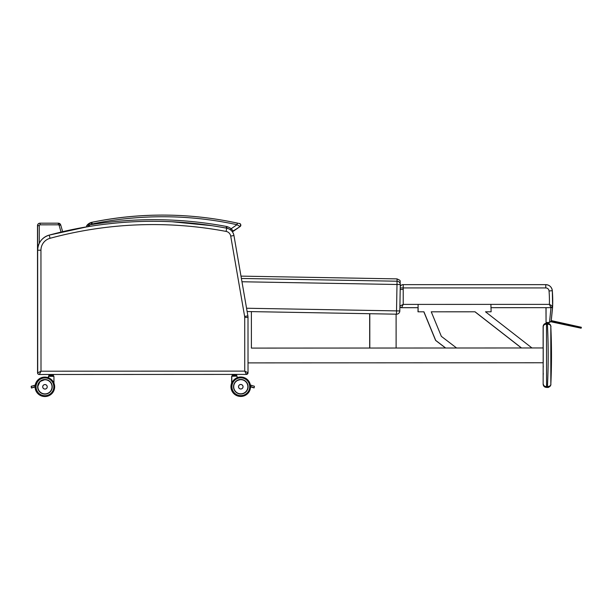 <?xml version="1.0" encoding="UTF-8"?>
<svg xmlns="http://www.w3.org/2000/svg" width="612" height="612" viewBox="0 0 612 612"><rect width="100%" height="100%" fill="white"/><g stroke="black" fill="none" stroke-linecap="round" stroke-linejoin="round"><path stroke-width="0.92" d="M39.359 374.49L246.384 374.406L248.028 372.762L248.005 317.406L244.716 317.406L244.739 371.117L246.384 374.406A1.645 1.645 92.7 0 0 248.028 372.762L244.739 371.117L41.004 371.201L37.715 372.846A1.645 1.645 92.7 0 0 39.359 374.49L41.004 371.201L40.95 250.201A12.332 12.332 -87.3 0 1 50.062 238.29L49.189 235.115A15.621 15.621 92.7 0 0 37.661 250.209L37.715 372.846A1.645 1.645 92.7 0 0 39.267 374.49L39.267 374.49A1.645 1.645 92.7 0 1 37.699 372.846L37.653 250.201L40.95 250.201M248.028 372.762L248.005 317.406A9.042 9.042 92.7 0 0 247.875 315.868L233.952 235.528A9.042 9.042 92.7 0 0 226.723 228.184A397.165 397.165 92.7 0 0 219.83 226.945L212.05 225.698A397.165 397.165 92.7 0 0 161.346 221.383L152.855 221.292A397.165 397.165 92.7 0 0 114.115 223.212L104.69 224.252A397.165 397.165 92.7 0 0 49.197 235.115L49.197 235.115C41.953 237.555 38.105 242.582 37.653 250.201L37.653 250.201A15.621 15.621 -87.3 0 1 49.189 235.115L87.271 226.777A397.165 397.165 92.7 0 0 49.189 235.115M37.684 372.777L37.562 372.838A1.645 1.645 92.7 0 0 39.199 374.483M37.554 372.838A1.645 1.645 92.7 0 0 39.114 374.483L39.122 374.483A1.645 1.645 92.7 0 1 37.554 372.838L37.5 250.201A15.621 15.621 -87.3 0 1 37.516 249.543L37.5 250.201M37.699 372.027L37.699 372.83A2.463 2.463 -87.3 0 1 37.562 372.019L37.5 225.652L39.283 225.66A0.819 0.819 -87.3 0 1 40.101 224.833L40.101 223.189A2.463 2.463 92.7 0 0 37.638 225.66L37.699 372.027A2.463 2.463 92.7 0 0 37.699 372.165M60.726 224.971A2.463 2.463 92.7 0 0 58.347 223.181L40.101 223.189L58.216 223.173A2.463 2.463 -87.3 0 1 58.331 223.181L60.726 224.971L62.646 231.718L60.726 224.971L59.142 225.423L61.047 232.101M550.808 326.425L550.831 384.298C550.823 385.56 549.744 386.333 547.587 386.608L547.549 387.434C549.714 387.029 550.808 385.981 550.831 384.29A625.755 625.755 92.7 0 0 550.808 326.425L550.808 326.425C550.777 324.735 549.683 323.694 547.518 323.297L546.539 323.297C544.55 323.496 543.448 324.589 543.249 326.586C543.448 325.087 544.55 324.268 546.539 324.115L547.564 324.115C549.721 324.383 550.8 325.156 550.808 326.425L550.808 326.418C551.695 327.451 549.293 322.784 548.245 323.373L547.518 323.297L547.564 324.115M547.587 386.608L547.549 387.434C548.826 387.977 551.511 384.734 550.815 384.458M543.204 325.829L543.127 347.96L543.119 326.578C543.318 324.582 544.412 323.488 546.409 323.289L547.388 323.289L547.403 324.115A622.465 622.465 -87.3 0 1 547.426 386.608L546.57 386.608C544.573 386.463 543.479 385.637 543.28 384.145L543.923 386.096L547.426 387.434L546.462 387.427M546.409 387.427L546.279 387.419C544.366 387.151 543.326 386.057 543.142 384.137L543.204 326.578A3.289 3.289 -87.3 0 1 546.493 323.289L546.485 326.747M546.409 323.289L547.434 323.289A3.289 3.289 92.7 0 1 547.587 323.289L547.587 323.289A3.289 3.289 92.7 0 0 547.434 323.289L546.332 323.289M543.165 366.045L543.165 367.078L543.165 366.045M543.242 366.053L543.242 367.078L543.242 366.053M543.249 374.276L543.249 373.243L543.249 374.276M543.165 374.269L543.165 375.301L543.165 374.269M396.469 314.185A3.289 3.289 0 0 0 399.82 310.95A3.289 3.289 92.7 0 1 396.469 314.185L247.126 311.539L396.469 314.185L396.53 310.896L399.82 310.95L400.286 284.557A3.289 3.282 -179.8 0 0 400.286 284.511L400.286 284.511A3.289 3.282 -179.8 0 0 397.05 281.214L241.396 278.46M555.352 322.486L575.808 327.022L555.505 322.226M550.892 321.759L581.048 328.185L550.991 321.66M551.236 320.68L581.392 327.382L551.228 320.68M400.248 286.508A3.289 3.289 -87.3 0 1 403.216 284.641L403.216 287.931L545.766 287.931A3.289 3.289 -87.3 0 1 549.048 290.968A130.119 130.119 -87.3 0 1 549.4 304.378L550.991 307.668L552.636 306.084L549.4 304.378L403.224 304.401L401.571 307.691A1.645 1.645 -87.3 0 1 401.495 307.691L401.388 307.683A1.645 1.645 -87.3 0 1 399.896 306.536M400.225 287.931L403.216 287.931L403.224 304.401L399.904 306.046M401.495 307.691A1.645 1.645 -87.3 0 1 399.927 306.046A1.645 1.645 -87.3 0 0 401.571 307.691L418.111 307.691L418.111 311.806L423.932 311.806L435.698 340.394L445.651 348.006L435.698 340.394L423.932 311.806M552.621 306.252A327.259 208.761 -0 0 1 552.559 307.668L551.205 321.07L549.576 322.47L546.049 322.47L546.065 307.668M400.256 286.294A3.289 3.289 -87.3 0 1 403.101 284.641L545.652 284.641A6.579 6.579 -87.3 0 1 545.965 284.649L403.101 284.641A3.289 3.289 0 0 0 400.256 286.294M490.992 307.675L550.991 307.668A1.645 1.645 -87.3 0 0 552.636 306.084A133.408 133.408 92.7 0 0 552.322 290.708A6.579 6.579 92.7 0 0 546.072 284.649L546.072 284.649A6.579 6.579 92.7 0 0 545.766 284.641L545.766 287.931M581.331 327.282L551.274 320.604L581.331 327.282M545.973 307.668L546.049 322.47M248.059 386.73A7.245 7.245 -87.3 0 1 240.47 393.967A7.245 7.245 -87.3 0 1 233.577 386.386A7.245 7.245 -87.3 0 1 241.151 379.494A7.245 7.245 -87.3 0 1 248.059 386.73A7.245 7.245 92.7 0 0 241.151 379.494A7.245 7.245 92.7 0 1 248.059 386.73A7.245 7.245 92.7 0 1 240.47 393.967A7.245 7.245 92.7 0 0 245.358 392.368A7.245 7.245 -87.3 0 1 240.462 393.967A7.245 7.245 92.7 0 0 248.059 386.73M231.795 383.089A9.716 9.716 92.7 0 0 240.348 396.431L240.34 396.431A9.716 9.716 -87.3 0 1 231.795 383.089A9.716 9.716 92.7 0 0 240.348 396.431A9.716 9.716 -87.3 0 1 231.107 386.271A9.716 9.716 -87.3 0 1 241.266 377.03A9.716 9.716 92.7 0 0 231.107 386.271A9.716 9.716 92.7 0 0 240.355 396.431A9.716 9.716 92.7 0 0 250.522 386.73A9.716 9.716 92.7 0 0 241.273 377.03L241.266 377.03A9.716 9.716 92.7 0 0 237.173 377.726A9.716 9.716 -87.3 0 1 241.258 377.03L241.266 377.03A9.716 9.716 92.7 0 0 231.107 386.271A9.716 9.716 92.7 0 0 240.355 396.431L240.348 396.431A9.716 9.716 92.7 0 0 250.522 386.73A9.716 9.716 92.7 0 0 241.273 377.03L241.266 377.03A9.716 9.716 92.7 0 0 237.173 377.726L237.005 376.12L232.897 376.112L232.3 375.431M250.484 386.371L251.05 386.975L250.522 386.822M251.57 385.323L250.713 385.598A0.819 0.819 -87.3 0 0 250.492 385.973L251.325 385.369L254.408 386.256L251.524 385.399M250.522 386.478L254.133 387.87L254.408 386.256M245.335 392.368L245.366 392.368A7.245 7.245 92.7 0 1 240.462 393.967M240.684 388.995A2.264 2.264 92.7 0 0 243.048 386.738C242.857 388.199 242.061 388.957 240.684 388.995L240.684 388.995A2.264 2.264 -87.3 0 1 238.527 386.631A2.264 2.264 -87.3 0 1 240.891 384.474A2.264 2.264 92.7 0 0 238.527 386.631A2.264 2.264 92.7 0 0 240.684 388.995A2.264 2.264 92.7 0 0 243.048 386.738A2.264 2.264 92.7 0 0 240.898 384.474A2.264 2.264 92.7 0 0 238.527 386.631A2.264 2.264 92.7 0 0 240.684 388.995A2.272 2.272 92.7 0 0 243.056 386.845A2.272 2.272 92.7 0 0 240.891 384.466A2.272 2.272 -87.3 0 1 243.056 386.845A2.272 2.272 -87.3 0 1 240.684 389.002A2.272 2.272 -87.3 0 1 238.519 386.685A2.272 2.272 -87.3 0 1 240.898 384.466M239.07 393.768A7.237 7.237 92.7 0 0 248.013 387.075A7.237 7.237 92.7 0 0 236.653 380.802M240.784 379.501A7.237 7.237 -87.3 0 1 241.128 379.509L241.128 379.509A7.237 7.237 -87.3 0 0 240.784 379.501L237.035 380.549A7.237 7.237 -87.3 0 1 240.784 379.501A7.237 7.237 -87.3 0 0 237.035 380.549M239.338 393.83L240.44 393.967A7.237 7.237 92.7 0 1 239.422 393.845A7.237 7.237 92.7 0 0 240.44 393.967A7.237 7.237 -87.3 0 1 239.208 393.799A7.237 7.237 -87.3 0 0 240.447 393.967A7.237 7.237 -87.3 0 1 239.506 393.86M232.392 375.439L232.851 375.439L232.262 375.332L232.262 374.513L232.369 375.439L232.79 374.513L234.029 374.513L234.029 375.332L232.851 375.439L235.008 375.332L235.008 374.513L236.224 374.513L236.224 375.332L234.97 375.431L236.155 375.431L236.699 375.332L236.599 374.406M236.155 375.431L234.97 375.431M236.155 374.406L236.699 374.513M234.97 374.406L234.067 374.406M232.851 374.406L232.392 374.406M232.369 374.406L232.116 375.324L232.239 374.399M236.515 375.431L235.918 376.12L231.642 376.281L237.012 376.12M48.776 380.664A7.245 7.245 92.7 0 0 45.28 379.578A7.245 7.245 -87.3 0 1 52.181 387.159A7.245 7.245 -87.3 0 1 44.599 394.052A7.245 7.245 -87.3 0 0 46.145 393.96A7.245 7.245 -87.3 0 1 44.592 394.052A7.245 7.245 92.7 0 0 46.03 393.975M35.228 386.906L34.723 387.059L35.228 386.906A9.716 9.716 92.7 0 0 44.469 396.515A9.716 9.716 92.7 0 0 44.477 396.515A9.716 9.716 -87.3 0 1 35.221 386.914A9.716 9.716 -87.3 0 0 44.469 396.515A9.716 9.716 92.7 0 0 54.644 387.274A9.716 9.716 92.7 0 0 45.403 377.114L45.395 377.114A9.716 9.716 92.7 0 0 35.366 385.155L34.18 385.415M35.358 385.155A9.716 9.716 -87.3 0 1 45.387 377.114A9.716 9.716 92.7 0 0 35.228 386.822A9.716 9.716 92.7 0 0 44.477 396.515A9.716 9.716 -87.3 0 1 35.228 386.822A9.716 9.716 -87.3 0 1 45.395 377.114L45.395 377.114A9.716 9.716 -87.3 0 0 35.358 385.155M35.297 385.614L34.272 385.483M31.533 387.962L31.334 386.356L31.816 386.126L32.405 385.942L31.334 386.356L31.533 387.962L35.228 386.562M35.251 386.08L34.494 385.461L31.342 386.356M47.223 386.822A2.264 2.264 92.7 0 0 45.074 384.558A2.264 2.264 92.7 0 0 42.702 386.715A2.264 2.264 92.7 0 0 44.86 389.079A2.264 2.264 92.7 0 0 47.223 386.822C47.032 388.291 46.244 389.041 44.86 389.079A2.264 2.264 -87.3 0 1 42.702 386.715A2.264 2.264 -87.3 0 1 45.066 384.558A2.272 2.272 -87.3 0 1 47.231 386.929A2.272 2.272 -87.3 0 1 44.86 389.087A2.272 2.272 92.7 0 0 47.231 386.929A2.272 2.272 92.7 0 0 45.074 384.55L45.074 384.558A2.272 2.272 -87.3 0 0 42.695 386.769A2.272 2.272 -87.3 0 0 44.86 389.087A2.264 2.264 -87.3 0 1 42.702 386.715A2.264 2.264 -87.3 0 1 45.066 384.558M38.847 390.693L40.423 392.453A7.237 7.237 92.7 0 0 44.615 394.044A7.245 7.245 -87.3 0 1 37.692 386.815A7.245 7.245 -87.3 0 1 45.28 379.578A7.245 7.245 -87.3 0 1 52.181 387.159A7.245 7.245 -87.3 0 1 44.599 394.052L44.615 394.044A7.237 7.237 -87.3 0 1 40.415 392.453A7.237 7.237 92.7 0 0 46.489 393.891M49.105 380.886A7.237 7.237 92.7 0 0 37.73 386.646A7.237 7.237 92.7 0 0 46.688 393.845M44.615 394.044L44.622 394.044A7.237 7.237 -87.3 0 1 37.73 386.646A7.237 7.237 -87.3 0 1 45.303 379.593L45.303 379.593A7.245 7.245 -87.3 0 0 37.692 386.815C38.043 391.022 40.338 393.432 44.599 394.052A7.245 7.245 -87.3 0 1 37.692 386.815M52.93 375.516L51.737 375.516L51.775 374.59L52.992 374.59L52.992 375.408L49.557 375.408L49.557 374.59L50.796 374.59L50.834 375.516L52.93 375.516L53.466 375.408L53.366 374.483M49.136 375.516L49.029 374.59L49.136 375.516L50.834 375.516L49.618 375.516M51.737 374.483L50.834 374.49M52.93 374.483L53.466 374.59M49.618 374.49L48.906 374.582L48.906 375.401L48.883 374.582M53.282 375.516L52.686 376.196L48.562 376.365L53.94 376.357L48.562 376.357M231.795 382.745A9.716 9.716 92.7 0 0 240.202 396.423A9.716 9.716 -87.3 0 1 231.795 382.745A9.716 9.716 92.7 0 0 240.202 396.423A9.716 9.716 92.7 0 0 240.271 396.431L240.202 396.423A9.716 9.716 -87.3 0 1 231.65 383.081A9.716 9.716 92.7 0 0 240.195 396.423L240.195 396.423A9.716 9.716 92.7 0 0 240.271 396.431M237.173 377.658A9.716 9.716 -87.3 0 1 241.12 377.023A9.716 9.716 92.7 0 0 237.173 377.658A9.716 9.716 -87.3 0 1 241.113 377.023L241.113 377.023A9.716 9.716 92.7 0 0 237.173 377.658A9.716 9.716 92.7 0 1 241.12 377.023L241.113 377.023A9.716 9.716 92.7 0 0 237.173 377.658M250.339 386.363L250.522 386.861L254.057 387.863M250.683 386.868L253.98 387.863M236.859 376.112L235.926 376.112M232.698 375.431L232.262 375.324M44.523 394.052A7.245 7.245 -87.3 0 0 44.806 394.052A7.245 7.245 -87.3 0 1 44.515 394.052A7.245 7.245 92.7 0 0 44.791 394.052A7.245 7.245 -87.3 0 1 44.515 394.052A7.245 7.245 92.7 0 0 44.806 394.052A7.245 7.245 -87.3 0 1 44.523 394.052A7.237 7.237 92.7 0 1 44.469 394.044A7.237 7.237 -87.3 0 1 44.163 394.021A7.237 7.237 92.7 0 0 44.462 394.036A7.237 7.237 -87.3 0 1 44.179 394.021A7.237 7.237 92.7 0 0 44.462 394.036A7.237 7.237 92.7 0 0 44.462 394.044L44.202 394.021M35.068 386.96A9.716 9.716 92.7 0 0 44.324 396.507L44.324 396.507A9.716 9.716 -87.3 0 1 35.068 386.96A9.716 9.716 -87.3 0 0 44.316 396.507A9.716 9.716 92.7 0 0 44.401 396.515M45.319 377.107A9.716 9.716 92.7 0 0 45.25 377.107L45.242 377.107A9.716 9.716 92.7 0 0 35.213 385.147A9.716 9.716 -87.3 0 1 45.242 377.107A9.716 9.716 92.7 0 0 35.213 385.2M34.876 385.682L34.027 385.407M31.189 386.348L31.388 387.954L31.181 386.348L31.663 386.118M33.438 385.583L33.056 385.79M35.075 386.952A9.716 9.716 92.7 0 0 44.332 396.507A9.716 9.716 -87.3 0 1 35.075 386.952A9.716 9.716 -87.3 0 0 44.332 396.507L44.332 396.507C38.617 395.673 35.534 392.445 35.068 386.815C35.542 392.445 38.625 395.673 44.332 396.507M45.25 377.107A9.716 9.716 -87.3 0 0 35.205 385.2A9.716 9.716 -87.3 0 1 45.25 377.107L45.25 377.107A9.716 9.716 -87.3 0 0 35.213 385.147L34.234 385.438M226.953 228.314L226.754 226.517L225.95 228.039M219.134 226.83A394.694 394.694 92.7 0 0 212.792 225.813M87.768 226.845L90.209 224.772L86.973 225.537A0.819 0.819 92.7 0 0 87.279 226.784A0.819 0.819 92.7 0 1 86.965 225.537L86.965 225.537A8.713 8.713 -87.3 0 1 90.989 222.584L90.989 222.584A6.579 6.579 -87.3 0 1 91.876 222.332A351.12 351.12 -87.3 0 1 179.393 215.493A351.12 351.12 -87.3 0 1 179.4 215.493A351.12 351.12 92.7 0 0 91.884 222.332L91.876 222.332A6.579 6.579 92.7 0 0 90.989 222.584L91.548 224.13A4.934 4.934 -87.3 0 1 92.213 223.946L91.884 222.332L90.989 222.584A8.713 8.713 92.7 0 0 86.973 225.537L90.989 222.584M212.708 225.805A394.694 394.694 -87.3 0 1 219.234 226.845A394.694 394.694 -87.3 0 0 212.708 225.805M239.552 223.587L239.055 223.479C240.585 223.388 240.937 224.405 240.126 226.547A1.645 1.645 92.7 0 0 239.552 223.587L237.349 223.105A351.12 351.12 92.7 0 0 91.884 222.332C120.763 216.388 149.932 214.108 179.393 215.493A351.12 351.12 92.7 0 1 237.349 223.105C218.247 218.958 198.931 216.418 179.4 215.493M237.877 223.219L237.349 223.105L237.877 223.219M92.213 223.946A349.475 349.475 -87.3 0 1 236.997 224.711L237.349 223.105M91.548 224.13A7.069 7.069 -87.3 0 0 90.209 224.772A396.339 396.339 92.7 0 1 226.754 226.517A13.938 13.938 92.7 0 1 231.168 228.727L236.997 224.711L240.126 226.547L233.402 231.183L231.168 228.727L230.387 229.775M240.126 226.547L232.392 231.474A1.645 1.645 -87.3 0 0 233.402 231.183A1.645 1.645 -87.3 0 1 232.124 231.435L232.231 231.466A1.645 1.645 -87.3 0 1 232.139 231.458A1.645 1.645 -87.3 0 0 232.384 231.474A1.645 1.645 -87.3 0 1 232.124 231.435A1.645 1.645 -87.3 0 0 232.239 231.466L232.239 231.466A1.645 1.645 -87.3 0 1 232.139 231.458M91.739 222.363L91.731 222.324A351.12 351.12 -87.3 0 1 179.247 215.485L179.247 215.485A351.12 351.12 92.7 0 0 91.731 222.324L91.724 222.324A6.579 6.579 92.7 0 0 90.844 222.577L90.836 222.577A6.579 6.579 -87.3 0 1 91.724 222.324L90.859 222.63M179.324 215.485A351.12 351.12 92.7 0 0 179.255 215.485A351.12 351.12 92.7 0 0 91.731 222.324C120.61 216.38 149.787 214.101 179.247 215.485A351.12 351.12 92.7 0 1 179.324 215.485L179.255 215.485M87.011 225.476L86.82 225.53A0.819 0.819 92.7 0 0 87.134 226.777A397.165 397.165 92.7 0 0 62.638 231.68L87.126 226.777A0.819 0.819 92.7 0 1 86.812 225.53L86.812 225.53A8.713 8.713 -87.3 0 1 90.836 222.577L90.844 222.577A8.713 8.713 92.7 0 0 86.82 225.53L90.836 222.577M543.089 347.96L531.95 347.96L485.5 311.799L491.115 311.791L490.901 304.386M251.379 311.615L251.394 348.09L369.801 348.037L369.663 313.711M396.102 314.178L396.117 348.029L445.544 347.998L435.583 340.387L445.551 348.006M475.05 311.799L521.516 347.976L475.05 311.799L431.253 311.806L441.351 336.348L456.598 347.998L521.401 347.968M248.021 362.893L543.211 362.763L543.211 347.96L251.394 348.09M369.786 313.711L369.801 348.037L369.786 313.711M396.117 348.029L369.801 348.037M369.671 313.711L369.679 348.029M417.996 311.799L418.111 304.401M521.409 347.976L474.95 311.799L521.416 347.976M435.591 340.387L423.825 311.806L435.591 340.387M248.005 317.406L247.875 315.868L244.632 316.427A5.753 5.753 -87.3 0 1 244.716 317.406M247.875 315.868L233.952 235.528L230.716 236.087L244.632 316.427M233.952 235.528C233.073 231.573 230.655 229.125 226.723 228.184L226.111 231.412A5.753 5.753 -87.3 0 1 230.716 236.087M50.062 238.29A393.876 393.876 -87.3 0 1 226.111 231.412M152.855 221.292A397.165 397.165 92.7 0 0 114.115 223.212M87.225 226.754A397.165 397.165 92.7 0 0 62.638 231.688M39.29 243.232L39.283 225.66M37.699 372.83A2.463 2.463 -87.3 0 1 37.562 372.019L37.5 225.652A2.463 2.463 -87.3 0 1 39.971 223.181C38.472 223.334 37.646 224.153 37.5 225.652L39.145 225.652M40.101 224.833L58.354 224.826L58.347 223.181A2.463 2.463 -87.3 0 0 58.216 223.173L39.971 223.181M58.354 224.826A0.819 0.819 -87.3 0 1 59.142 225.423M547.625 323.297A3.289 3.289 92.7 0 0 547.472 323.289L546.493 323.289L546.57 387.434M543.119 326.578L543.173 329.271L543.204 326.578A3.289 3.289 -87.3 0 1 546.455 323.289M543.242 326.104L543.196 329.271A3.289 2.517 -0.1 0 1 543.196 328.973M543.249 326.043L544.665 323.847L547.472 323.289M399.82 310.95L400.286 284.557L396.997 284.496L396.53 310.896L246.552 308.241M241.962 281.757L396.997 284.496L397.05 281.214A1549.209 1.186 91 0 0 397.027 278.888L240.99 276.127M549.048 290.968L552.322 290.708C551.756 287.127 549.675 285.108 546.072 284.649L545.965 284.649M403.216 289.422L400.194 289.43M399.927 304.592L399.927 306.046M550.968 307.668L549.522 322.47M248.105 386.73A7.29 7.29 92.7 0 0 237.165 380.419A7.29 7.29 92.7 0 0 237.165 393.049A7.29 7.29 92.7 0 0 248.105 386.73M249.704 386.73A8.889 8.889 -87.3 0 1 236.37 394.434A8.889 8.889 -87.3 0 1 236.362 379.035A8.889 8.889 -87.3 0 1 249.704 386.73M251.471 385.384L250.377 385.063L251.471 385.384M243.048 386.738A2.264 2.264 92.7 0 0 240.898 384.474L240.898 384.474M243.018 386.738A2.226 2.226 -87.3 0 1 239.675 388.666A2.226 2.226 -87.3 0 1 239.675 384.81A2.226 2.226 -87.3 0 1 243.018 386.738M240.348 396.431L240.348 396.431C246.491 396.079 249.88 392.843 250.522 386.73M240.784 379.662A7.069 7.069 -87.3 0 1 246.911 390.272A7.069 7.069 -87.3 0 1 234.664 390.272A7.069 7.069 -87.3 0 1 240.784 379.662M234.932 374.513L233.96 374.513M33.683 385.652L34.073 385.537L33.683 385.652M53.94 376.357L53.94 383.166M47.193 386.822A2.234 2.234 -87.3 0 1 43.85 388.75A2.234 2.234 -87.3 0 1 43.85 384.887A2.234 2.234 -87.3 0 1 47.193 386.822M37.646 386.815A7.29 7.29 92.7 0 0 48.593 393.126A7.29 7.29 92.7 0 0 48.585 380.496A7.29 7.29 92.7 0 0 37.646 386.815M36.047 386.822A8.889 8.889 -87.3 0 1 49.381 379.111A8.889 8.889 -87.3 0 1 49.388 394.511A8.889 8.889 -87.3 0 1 36.047 386.822M44.477 396.515L44.477 396.515C38.778 395.681 35.687 392.453 35.228 386.822C35.68 392.453 38.77 395.681 44.469 396.515L44.469 396.515A9.716 9.716 -87.3 0 1 35.228 386.822A9.716 9.716 -87.3 0 1 45.395 377.114M44.959 379.746A7.069 7.069 -87.3 0 1 51.087 390.357A7.069 7.069 -87.3 0 1 38.839 390.357A7.069 7.069 -87.3 0 1 44.959 379.746M44.622 394.044A7.237 7.237 -87.3 0 1 37.73 386.646A7.237 7.237 -87.3 0 1 45.303 379.593M51.699 374.59L50.727 374.59M242.78 393.7A7.29 7.29 92.7 0 0 243.293 393.524M253.781 387.824L250.897 386.968M250.905 386.968L250.522 386.861M231.65 383.081A9.716 9.716 92.7 0 0 240.195 396.423L240.195 396.423M34.073 385.483L33.645 385.614M48.417 376.357L48.417 377.742M49.22 375.516L49.817 376.196L48.578 376.189L49.664 376.189L49.067 375.508M52.693 376.189L53.672 376.196M37.653 250.201L37.699 372.846M226.723 228.184L219.83 226.945M212.05 225.698L171.857 221.735M543.923 386.096L543.28 384.16M543.318 325.944L543.257 326.479M543.196 329.271L543.188 334.71M400.286 284.557A3.289 3.289 0 0 0 400.286 284.511C399.705 280.013 401.571 281.038 397.027 278.888M576.703 327.221L575.808 327.022M551.443 321.614L555.451 322.501M581.132 328.208L581.346 327.282L561.319 322.83M551.205 321.07L552.628 306.084L552.322 290.708M545.652 284.641L403.101 284.641M231.795 383.104L231.795 376.281L233.042 376.12L232.453 375.439M239.621 393.883L240.44 393.967M234.067 375.431L232.851 375.439M34.693 387.067L31.809 387.932M48.562 376.365L48.562 377.803M44.959 379.585L40.009 381.544L37.73 386.608L37.898 388.398M51.737 375.516L50.834 375.516M231.642 376.281L231.65 383.097M49.006 375.508L49.473 375.508"/></g></svg>
